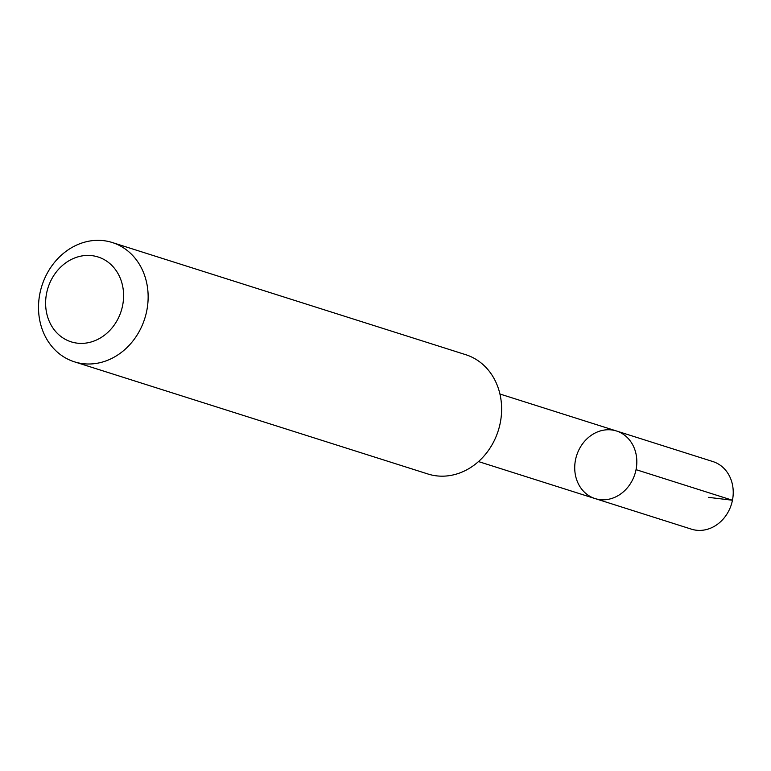 <?xml version="1.0" encoding="UTF-8"?>
<svg xmlns="http://www.w3.org/2000/svg" width="771" height="771" viewBox="0 0 771 771"><rect width="100%" height="100%" fill="white"/><g stroke="black" fill="none" stroke-linecap="round" stroke-linejoin="round"><path stroke-width="1.16" d="M611.904 429.967A35.456 30.58 107.6 0 1 616.492 430.989A35.456 30.58 107.6 0 1 634.918 474.03A35.456 30.58 107.6 0 1 595.048 498.567A35.456 30.58 107.6 0 1 575.889 458.157A35.456 30.58 107.6 0 1 611.904 429.967M691.442 529.166A35.456 30.589 -72.4 0 0 696.04 530.188A35.456 30.589 -72.4 0 0 732.065 501.988A35.456 30.589 -72.4 0 0 712.896 461.569L616.492 430.989A35.456 30.58 107.6 0 1 634.918 474.03A35.456 30.58 107.6 0 1 595.048 498.567L691.442 529.166M74.392 361.811L427.886 473.982A62.576 53.97 -72.4 0 0 435.991 475.784A62.576 53.97 -72.4 0 0 499.56 426.026A62.576 53.97 -72.4 0 0 465.732 354.689L112.248 242.518A62.576 53.97 -72.4 0 0 41.875 285.848A62.576 53.97 -72.4 0 0 74.392 361.811A62.576 53.97 -72.4 0 0 82.507 363.613A62.576 53.97 -72.4 0 0 146.076 313.864A62.576 53.97 -72.4 0 0 112.248 242.518M76.917 343.114A44.516 38.396 -72.4 0 0 121.558 281.858A44.516 38.396 -72.4 0 0 55.348 273.242A44.516 38.396 -72.4 0 0 76.917 343.114M708.395 497.343L732.45 500.244L636.046 469.655M478.483 461.569L595.048 498.567M499.926 394.01L616.492 430.989"/></g></svg>

